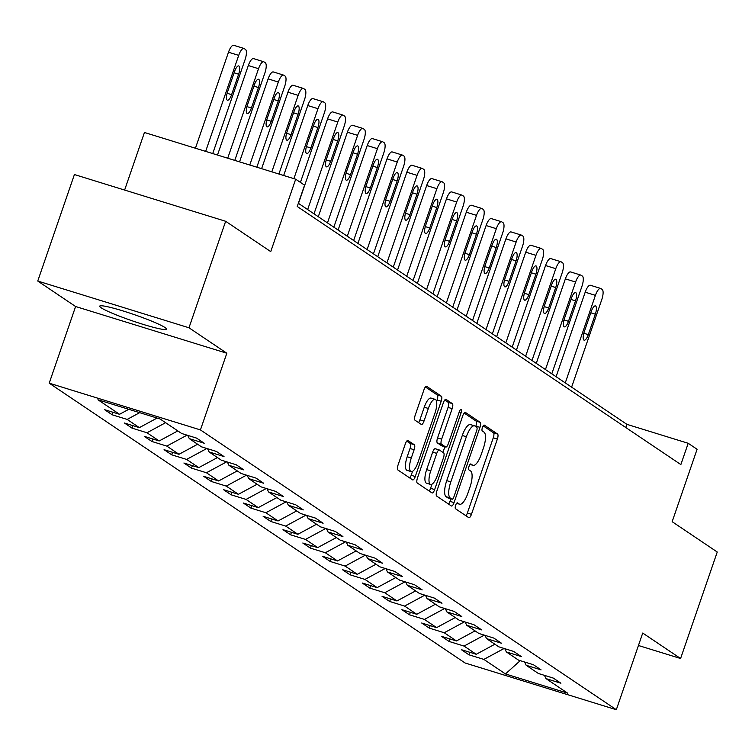 <?xml version="1.0" encoding="UTF-8"?>
<svg xmlns="http://www.w3.org/2000/svg" width="755" height="755" viewBox="0 0 755 755"><rect width="100%" height="100%" fill="white"/><g stroke="black" fill="none" stroke-linecap="round" stroke-linejoin="round"><path stroke-width="1.13" d="M455.652 505.237A3.105 1.01 107.2 0 0 455.51 508.747L468.761 517.666A4.445 1.444 107.2 0 0 468.893 517.722A4.445 1.444 107.2 0 0 471.45 514.315L497.366 439.061A4.445 1.444 107.2 0 0 497.554 434.04L484.304 425.122A3.105 1.01 107.2 0 0 484.219 425.084A3.105 1.01 107.2 0 0 482.426 427.462A3.105 1.01 107.2 0 0 482.294 430.982L484.012 432.134A14.213 4.624 107.2 0 1 483.389 448.196L481.228 454.472A14.213 4.624 107.2 0 1 473.045 465.363A14.213 4.624 107.2 0 1 472.63 465.165L470.922 464.014A3.105 1.01 107.2 0 0 470.827 463.966A3.105 1.01 107.2 0 0 469.034 466.345A3.105 1.01 107.2 0 0 468.902 469.865L470.62 471.016A14.213 4.624 107.2 0 1 469.997 487.079L467.845 493.355A14.213 4.624 107.2 0 1 459.653 504.246A14.213 4.624 107.2 0 1 459.248 504.047L457.53 502.896A3.105 1.01 107.2 0 0 457.436 502.849A3.105 1.01 107.2 0 0 455.652 505.237M101.17 307.804A35.287 3.256 -161 0 0 137.542 322.593A35.287 3.256 -161 0 0 166.421 329.142A35.287 3.256 -161 0 0 164.939 327.5A35.287 3.256 -161 0 0 128.567 312.712A35.287 3.256 -161 0 0 99.688 306.162A35.287 3.256 -161 0 0 101.17 307.804M408.03 440.495A4.445 1.444 107.2 0 0 407.898 440.429A4.445 1.444 107.2 0 0 405.341 443.836L398.074 464.948A4.445 1.444 107.2 0 0 397.876 469.969L412.589 479.869A4.445 1.444 107.2 0 0 412.721 479.935A4.445 1.444 107.2 0 0 415.278 476.528L441.194 401.264A4.445 1.444 107.2 0 0 441.382 396.243L426.669 386.343A4.445 1.444 107.2 0 0 426.547 386.286A4.445 1.444 107.2 0 0 423.989 389.693L415.203 415.193A4.445 1.444 107.2 0 0 415.014 420.214L421.309 424.452A4.445 1.444 107.2 0 0 421.432 424.518A4.445 1.444 107.2 0 0 423.989 421.111L428.349 408.464A11.882 3.869 107.2 0 1 435.191 399.357A11.882 3.869 107.2 0 1 435.022 412.947L417.959 462.494A11.882 3.869 107.2 0 1 411.116 471.601A11.882 3.869 107.2 0 1 411.286 458.011L414.127 449.753A4.445 1.444 107.2 0 0 414.325 444.733L407.757 440.41M638.437 645.497L680.585 658.511L717.25 552.018L672.158 521.686L697.091 449.272L688.201 443.289L680.859 464.58L297.234 206.483L304.567 185.183L295.677 179.199L144.45 132.474L124.622 190.062M188.977 327.774L37.75 281.039L75.604 306.511L226.83 353.236L188.977 327.774L225.651 221.281L270.743 251.613L295.677 179.199M226.83 353.236L200.434 429.916L616.325 709.719L465.099 662.994L49.207 383.181L200.434 429.916M680.585 658.511L642.731 633.049L616.325 709.719M436.852 491.043A4.445 1.444 107.2 0 0 436.654 496.063L451.367 505.963A4.445 1.444 107.2 0 0 451.499 506.02A4.445 1.444 107.2 0 0 454.057 502.613L479.972 427.358A4.445 1.444 107.2 0 0 480.161 422.338L465.448 412.438A4.445 1.444 107.2 0 0 465.316 412.372A4.445 1.444 107.2 0 0 462.758 415.779L436.852 491.043M431.983 492.911L417.27 483.011A4.445 1.444 107.2 0 1 417.458 478L443.374 402.736A4.445 1.444 107.2 0 1 445.931 399.329A4.445 1.444 107.2 0 1 446.063 399.395L452.358 403.632A4.445 1.444 107.2 0 1 452.16 408.644L441.656 439.174A4.445 1.444 107.2 0 0 441.458 444.195L445.639 446.998A4.445 1.444 107.2 0 0 445.771 447.064A4.445 1.444 107.2 0 0 448.328 443.657L459.266 411.881A3.105 1.01 107.2 0 1 461.06 409.503A3.105 1.01 107.2 0 1 461.012 413.06L434.663 489.57A4.445 1.444 107.2 0 1 432.105 492.977A4.445 1.444 107.2 0 1 431.983 492.911M37.75 281.039L74.415 174.547L225.651 221.281M112.24 414.816L127.161 419.421L139.354 427.632L124.443 423.017L132.059 428.151L146.98 432.757L159.173 440.958L144.252 436.352L151.878 441.477L166.798 446.092L178.992 454.293L164.071 449.687L171.696 454.812L186.617 459.427L198.81 467.628L183.89 463.013L191.515 468.147L206.426 472.753L218.62 480.963L203.708 476.348L211.324 481.473L226.245 486.088L238.438 494.289L223.518 489.684L231.143 494.808L246.064 499.423L258.257 507.624L243.336 503.019L250.962 508.143L265.883 512.749L278.076 520.959L263.155 516.345L270.781 521.478L285.692 526.084L297.895 534.285L282.974 529.68L290.59 534.804L305.511 539.419L317.704 547.62L302.793 543.015L310.409 548.139L325.329 552.745L337.523 560.956L322.602 556.341L330.228 561.475L345.148 566.08L357.341 574.291L342.421 569.676L350.046 574.8L364.958 579.415L377.16 587.616L362.24 583.011L369.856 588.136L384.776 592.75L396.97 600.952L382.058 596.337L389.674 601.471L404.595 606.076L416.788 614.287L401.868 609.672L409.493 614.797L424.414 619.411L436.607 627.613L421.686 623.007L429.312 628.132L444.233 632.747L456.426 640.948L441.505 636.342L449.131 641.467L464.042 646.072L476.235 654.283L461.324 649.668L468.94 654.802L483.861 659.408L505.454 673.941L567.581 693.137L545.988 678.603L560.908 683.218L553.283 678.084L538.362 673.479L526.169 665.278L541.09 669.883L533.464 664.759L518.553 660.144L506.35 651.942L521.271 656.548L513.655 651.423L498.734 646.808L486.541 638.607L501.452 643.222L493.836 638.088L478.915 633.483L466.722 625.272L481.643 629.887L474.017 624.762L459.097 620.148L446.903 611.946L461.824 616.552L454.199 611.427L439.287 606.812L427.085 598.611L442.005 603.226L434.389 598.092L419.469 593.487L407.275 585.276L422.187 589.891L414.57 584.757L399.65 580.151L387.457 571.95L402.377 576.556L394.752 571.431L379.831 566.816L367.638 558.615L382.558 563.221L374.933 558.096L360.012 553.49L347.819 545.28L362.74 549.895L355.114 544.761L340.203 540.155L328.01 531.954L342.921 536.56L335.305 531.435L320.384 526.82L308.191 518.619L323.112 523.224L315.486 518.1L300.565 513.485L288.372 505.284L303.293 509.899L295.667 504.765L280.747 500.159L268.553 491.949L283.474 496.563L275.849 491.439L260.937 486.824L248.735 478.623L263.655 483.228L256.039 478.104L241.119 473.489L228.925 465.288L243.837 469.893L236.221 464.769L221.3 460.163L209.107 451.952L224.027 456.567L216.402 451.433L201.481 446.828L189.288 438.627L204.209 443.232L196.583 438.108L181.672 433.493L160.069 418.968L97.942 399.773L119.545 414.297L104.624 409.691L112.24 414.816L113.108 412.305M139.684 412.664L127.161 419.421M157.115 418.053L139.354 427.632M189.288 438.627L187.75 435.371M165.619 422.696L146.98 432.757M177.812 430.907L159.173 440.958M209.107 451.952L207.568 448.706M187.051 435.163L166.798 446.092M197.631 444.233L178.992 454.293M228.925 465.288L227.378 462.041M206.87 448.489L186.617 459.427M217.449 457.568L198.81 467.628M248.735 478.623L247.196 475.367M226.689 461.824L206.426 472.753M237.268 470.903L218.62 480.963M268.553 491.949L267.015 488.702M246.507 475.159L226.245 486.088M257.087 484.238L238.438 494.289M288.372 505.284L286.834 502.037M266.317 488.485L246.064 499.423M276.896 497.564L258.257 507.624M308.191 518.619L306.643 515.372M286.136 501.82L265.883 512.749M296.715 510.899L278.076 520.959M328.01 531.954L326.462 528.698M305.954 515.155L285.692 526.084M316.534 524.234L297.895 534.285M347.819 545.28L346.281 542.033M325.773 528.491L305.511 539.419M336.352 537.56L317.704 547.62M367.638 558.615L366.1 555.369M345.582 541.816L325.329 552.745M356.162 550.895L337.523 560.956M387.457 571.95L385.918 568.694M365.401 555.151L345.148 566.08M375.981 564.23L357.341 574.291M407.275 585.276L405.728 582.029M385.22 568.487L364.958 579.415M395.799 577.556L377.16 587.616M427.085 598.611L425.546 595.365M405.039 581.812L384.776 592.75M415.618 590.891L396.97 600.952M446.903 611.946L445.365 608.69M424.857 595.148L404.595 606.076M435.427 604.226L416.788 614.287M466.722 625.272L465.184 622.026M444.667 608.483L424.414 619.411M455.246 617.562L436.607 627.613M486.541 638.607L484.993 635.361M464.485 621.809L444.233 632.747M475.065 630.887L456.426 640.948M506.35 651.942L504.812 648.696M484.304 635.144L464.042 646.072M494.884 644.223L476.235 654.283M526.169 665.278L524.631 662.022M504.123 648.479L483.861 659.408M520.223 660.663L505.454 673.941M545.988 678.603L544.449 675.357M75.604 306.511L49.207 383.181M688.201 443.289L626.886 424.338L298.338 203.293M128.803 409.304L119.545 414.297M625.791 427.528L626.886 424.338M469.808 652.292L468.94 654.802M449.989 638.957L449.131 641.467M430.171 625.631L429.312 628.132M410.352 612.296L409.493 614.797M390.543 598.96L389.674 601.471M370.724 585.635L369.856 588.136M350.905 572.299L350.046 574.8M331.086 558.964L330.228 561.475M311.277 545.629L310.409 548.139M291.458 532.303L290.59 534.804M271.64 518.968L270.781 521.478M251.821 505.633L250.962 508.143M232.011 492.307L231.143 494.808M212.193 478.972L211.324 481.473M192.374 465.637L191.515 468.147M172.555 452.311L171.696 454.812M152.737 438.976L151.878 441.477M132.927 425.641L132.059 428.151M465.967 515.778A4.445 1.444 107.2 0 0 467.364 513.06L493.279 437.796A4.445 1.444 107.2 0 0 493.468 432.775L483.191 425.858M475.725 426.556L475.886 426.094A4.445 1.444 107.2 0 0 476.075 421.073L464.155 413.051M448.574 504.076A4.445 1.444 107.2 0 0 449.971 501.358L450.839 498.838M452.009 499.187A3.105 1.01 107.2 0 0 452.103 499.225A3.105 1.01 107.2 0 0 453.897 496.847L476.641 430.784A3.105 1.01 107.2 0 0 476.773 427.264L474.97 426.046A14.213 4.624 107.2 0 0 474.555 425.848A14.213 4.624 107.2 0 0 466.373 436.749L450.82 481.898A14.213 4.624 107.2 0 0 450.207 497.97L452.009 499.187L447.923 497.923A3.105 1.01 107.2 0 0 448.017 497.96A3.105 1.01 107.2 0 0 448.111 497.979M470.884 424.791A14.213 4.624 107.2 0 0 470.469 424.593A14.213 4.624 107.2 0 0 462.286 435.484L466.373 436.749M447.923 497.923L446.12 496.705A14.213 4.624 107.2 0 1 446.733 480.642L462.286 435.484M444.77 400.008L448.272 402.368L452.358 403.632M441.817 445.818A4.445 1.444 107.2 0 1 441.675 445.799A4.445 1.444 107.2 0 1 441.552 445.743L437.371 442.93A4.445 1.444 107.2 0 1 437.57 437.909L448.074 407.389A4.445 1.444 107.2 0 0 448.272 402.368M444.874 446.79L442.94 452.396M432.002 484.172L430.577 488.306L434.663 489.57M430.746 470.846A11.882 3.869 107.2 0 0 430.577 484.436A11.882 3.869 107.2 0 0 437.419 475.329L443.43 457.879A4.445 1.444 107.2 0 0 443.619 452.858L439.448 450.046A4.445 1.444 107.2 0 0 439.316 449.98A4.445 1.444 107.2 0 0 436.758 453.387L430.746 470.846L426.66 469.582A11.882 3.869 107.2 0 0 426.49 483.172L430.577 484.436M439.174 449.961L435.361 448.781A4.445 1.444 107.2 0 0 435.229 448.715A4.445 1.444 107.2 0 0 432.672 452.122L436.758 453.387M426.66 469.582L432.672 452.122M429.18 491.033A4.445 1.444 107.2 0 0 430.577 488.306M411.116 471.601L407.03 470.337A11.882 3.869 107.2 0 1 407.2 456.747L410.041 448.489A4.445 1.444 107.2 0 0 410.239 443.468L406.737 441.109M435.191 399.357L431.105 398.093A11.882 3.869 107.2 0 0 424.263 407.2L428.349 408.464M418.515 422.573A4.445 1.444 107.2 0 0 419.903 419.846L424.263 407.2M436.579 401.518L437.107 399.999A4.445 1.444 107.2 0 0 437.296 394.978L425.376 386.966M409.795 477.99A4.445 1.444 107.2 0 0 411.192 475.263L412.541 471.337M565.269 382.889L595.412 295.356A9.051 2.945 107.2 0 1 600.621 288.419A9.051 2.945 107.2 0 1 600.886 288.542L602.15 289.401A9.051 2.945 107.2 0 1 601.763 299.631L571.62 387.155M556.095 376.707L585.191 292.194A9.051 2.945 -72.8 0 1 590.401 285.258A9.051 2.945 -72.8 0 1 590.665 285.39M591.269 311.456L584.228 331.907A7.239 2.359 107.2 0 0 584.125 340.194A7.239 2.359 107.2 0 0 588.296 334.644L595.336 314.193A7.239 2.359 107.2 0 0 595.44 305.907A7.239 2.359 107.2 0 0 591.269 311.456M545.45 369.554L575.593 282.021A9.051 2.945 107.2 0 1 580.803 275.084A9.051 2.945 107.2 0 1 581.067 275.216L582.341 276.066A9.051 2.945 107.2 0 1 581.945 286.296L551.801 373.829M536.276 363.372L565.372 278.869A9.051 2.945 -72.8 0 1 570.591 271.932A9.051 2.945 -72.8 0 1 570.846 272.055M571.459 298.131L564.419 318.572A7.239 2.359 107.2 0 0 564.315 326.858A7.239 2.359 107.2 0 0 568.477 321.309L575.518 300.858A7.239 2.359 107.2 0 0 575.621 292.581A7.239 2.359 107.2 0 0 571.459 298.131M525.64 356.218L555.774 268.686A9.051 2.945 107.2 0 1 560.984 261.749A9.051 2.945 107.2 0 1 561.248 261.881L562.522 262.731A9.051 2.945 107.2 0 1 562.126 272.961L531.992 360.494M516.458 350.046L545.554 265.534A9.051 2.945 -72.8 0 1 550.773 258.597A9.051 2.945 -72.8 0 1 551.037 258.72M551.641 284.795L544.6 305.237A7.239 2.359 107.2 0 0 544.497 313.523A7.239 2.359 107.2 0 0 548.668 307.974L555.708 287.532A7.239 2.359 107.2 0 0 555.812 279.246A7.239 2.359 107.2 0 0 551.641 284.795M505.822 342.883L535.956 255.36A9.051 2.945 107.2 0 1 541.175 248.423A9.051 2.945 107.2 0 1 541.429 248.546L542.703 249.405A9.051 2.945 107.2 0 1 542.307 259.635L512.173 347.158M496.639 336.711L525.744 252.198A9.051 2.945 -72.8 0 1 530.954 245.262A9.051 2.945 -72.8 0 1 531.218 245.394M531.822 271.46L524.782 291.911A7.239 2.359 107.2 0 0 524.678 300.188A7.239 2.359 107.2 0 0 528.849 294.639L535.89 274.197A7.239 2.359 107.2 0 0 535.993 265.911A7.239 2.359 107.2 0 0 531.822 271.46M486.003 329.558L516.146 242.025A9.051 2.945 107.2 0 1 521.356 235.088A9.051 2.945 107.2 0 1 521.62 235.211L522.885 236.07A9.051 2.945 107.2 0 1 522.498 246.3L492.354 333.833M476.83 323.376L505.925 238.863A9.051 2.945 -72.8 0 1 511.135 231.936A9.051 2.945 -72.8 0 1 511.399 232.059M512.003 258.125L504.963 278.576A7.239 2.359 107.2 0 0 504.859 286.862A7.239 2.359 107.2 0 0 509.03 281.313L516.071 260.862A7.239 2.359 107.2 0 0 516.175 252.576A7.239 2.359 107.2 0 0 512.003 258.125M466.184 316.222L496.328 228.689A9.051 2.945 107.2 0 1 501.537 221.753A9.051 2.945 107.2 0 1 501.801 221.885L503.075 222.734A9.051 2.945 107.2 0 1 502.679 232.965L472.536 320.498M457.011 310.05L486.107 225.537A9.051 2.945 -72.8 0 1 491.316 218.601A9.051 2.945 -72.8 0 1 491.58 218.723M492.194 244.799L485.154 265.241A7.239 2.359 107.2 0 0 485.04 273.527A7.239 2.359 107.2 0 0 489.212 267.978L496.252 247.536A7.239 2.359 107.2 0 0 496.356 239.25A7.239 2.359 107.2 0 0 492.194 244.799M446.375 302.887L476.509 215.364A9.051 2.945 107.2 0 1 481.718 208.427A9.051 2.945 107.2 0 1 481.983 208.55L483.257 209.409A9.051 2.945 107.2 0 1 482.86 219.63L452.726 307.162M437.192 296.715L466.288 212.202A9.051 2.945 -72.8 0 1 471.507 205.266A9.051 2.945 -72.8 0 1 471.762 205.388M472.375 231.464L465.335 251.915A7.239 2.359 107.2 0 0 465.231 260.192A7.239 2.359 107.2 0 0 469.393 254.643L476.433 234.201A7.239 2.359 107.2 0 0 476.547 225.915A7.239 2.359 107.2 0 0 472.375 231.464M426.556 289.561L456.69 202.029A9.051 2.945 107.2 0 1 461.909 195.092A9.051 2.945 107.2 0 1 462.164 195.215L463.438 196.073A9.051 2.945 107.2 0 1 463.041 206.304L432.908 293.827M417.373 283.38L446.479 198.867A9.051 2.945 -72.8 0 1 451.688 191.93A9.051 2.945 -72.8 0 1 451.952 192.063M452.556 218.129L445.516 238.58A7.239 2.359 107.2 0 0 445.412 246.866A7.239 2.359 107.2 0 0 449.584 241.317L456.624 220.866A7.239 2.359 107.2 0 0 456.728 212.58A7.239 2.359 107.2 0 0 452.556 218.129M406.737 276.226L436.881 188.693A9.051 2.945 107.2 0 1 442.09 181.757A9.051 2.945 107.2 0 1 442.355 181.889L443.619 182.738A9.051 2.945 107.2 0 1 443.232 192.969L413.089 280.501M397.555 270.054L426.66 185.541A9.051 2.945 -72.8 0 1 431.869 178.605A9.051 2.945 -72.8 0 1 432.134 178.727M432.738 204.803L425.697 225.245A7.239 2.359 107.2 0 0 425.593 233.531A7.239 2.359 107.2 0 0 429.765 227.982L436.805 207.531A7.239 2.359 107.2 0 0 436.909 199.254A7.239 2.359 107.2 0 0 432.738 204.803M386.919 262.891L417.062 175.368A9.051 2.945 107.2 0 1 422.272 168.431A9.051 2.945 107.2 0 1 422.536 168.554L423.8 169.413A9.051 2.945 107.2 0 1 423.413 179.633L393.27 267.166M377.745 256.719L406.841 172.206A9.051 2.945 -72.8 0 1 412.051 165.269A9.051 2.945 -72.8 0 1 412.315 165.392M412.919 191.468L405.879 211.91A7.239 2.359 107.2 0 0 405.775 220.196A7.239 2.359 107.2 0 0 409.946 214.647L416.986 194.205A7.239 2.359 107.2 0 0 417.09 185.919A7.239 2.359 107.2 0 0 412.919 191.468M367.109 249.565L397.243 162.032A9.051 2.945 107.2 0 1 402.453 155.096A9.051 2.945 107.2 0 1 402.717 155.219L403.991 156.077A9.051 2.945 107.2 0 1 403.595 166.308L373.461 253.831M357.927 243.384L387.022 158.871A9.051 2.945 -72.8 0 1 392.241 151.934A9.051 2.945 -72.8 0 1 392.496 152.066M393.11 178.133L386.069 198.584A7.239 2.359 107.2 0 0 385.965 206.87A7.239 2.359 107.2 0 0 390.127 201.321L397.168 180.87A7.239 2.359 107.2 0 0 397.281 172.584A7.239 2.359 107.2 0 0 393.11 178.133M347.291 236.23L377.425 148.697A9.051 2.945 107.2 0 1 382.643 141.761A9.051 2.945 107.2 0 1 382.898 141.893L384.172 142.742A9.051 2.945 107.2 0 1 383.776 152.972L353.642 240.505M338.108 230.048L367.213 145.545A9.051 2.945 -72.8 0 1 372.423 138.609A9.051 2.945 -72.8 0 1 372.687 138.731M373.291 164.807L366.25 185.249A7.239 2.359 107.2 0 0 366.147 193.535A7.239 2.359 107.2 0 0 370.318 187.986L377.358 167.535A7.239 2.359 107.2 0 0 377.462 159.258A7.239 2.359 107.2 0 0 373.291 164.807M327.472 222.895L357.615 135.362A9.051 2.945 107.2 0 1 362.825 128.425A9.051 2.945 107.2 0 1 363.089 128.558L364.354 129.407A9.051 2.945 107.2 0 1 363.967 139.637L333.823 227.17M318.289 216.723L347.394 132.21A9.051 2.945 -72.8 0 1 352.604 125.273A9.051 2.945 -72.8 0 1 352.868 125.396M353.472 151.472L346.432 171.913A7.239 2.359 107.2 0 0 346.328 180.2A7.239 2.359 107.2 0 0 350.499 174.65L357.54 154.209A7.239 2.359 107.2 0 0 357.643 145.923A7.239 2.359 107.2 0 0 353.472 151.472M307.653 209.56L337.796 122.036A9.051 2.945 107.2 0 1 343.006 115.1A9.051 2.945 107.2 0 1 343.27 115.222L344.535 116.081A9.051 2.945 107.2 0 1 344.148 126.311L314.005 213.835M298.48 203.388L327.576 118.875A9.051 2.945 -72.8 0 1 332.785 111.938A9.051 2.945 -72.8 0 1 333.049 112.07M333.653 138.137L326.613 158.588A7.239 2.359 107.2 0 0 326.509 166.864A7.239 2.359 107.2 0 0 330.681 161.315L337.721 140.874A7.239 2.359 107.2 0 0 337.825 132.587A7.239 2.359 107.2 0 0 333.653 138.137M293.893 178.652L317.978 108.701A9.051 2.945 107.2 0 1 323.187 101.765A9.051 2.945 107.2 0 1 323.451 101.887L324.725 102.746A9.051 2.945 107.2 0 1 324.329 112.976L300.424 182.399M283.672 175.49L307.757 105.54A9.051 2.945 -72.8 0 1 312.976 98.612A9.051 2.945 -72.8 0 1 313.231 98.735M313.844 124.802L306.804 145.253A7.239 2.359 107.2 0 0 306.7 153.539A7.239 2.359 107.2 0 0 310.862 147.989L317.902 127.538A7.239 2.359 107.2 0 0 318.006 119.252A7.239 2.359 107.2 0 0 313.844 124.802M271.828 171.838L298.159 95.366A9.051 2.945 107.2 0 1 303.368 88.429A9.051 2.945 107.2 0 1 303.633 88.561L304.907 89.411A9.051 2.945 107.2 0 1 304.51 99.641L278.906 174.018M261.617 168.676L287.948 92.214A9.051 2.945 -72.8 0 1 293.157 85.277A9.051 2.945 -72.8 0 1 293.421 85.4M294.025 111.476L286.985 131.917A7.239 2.359 107.2 0 0 286.881 140.203A7.239 2.359 107.2 0 0 291.052 134.654L298.093 114.213A7.239 2.359 107.2 0 0 298.197 105.926A7.239 2.359 107.2 0 0 294.025 111.476M249.773 165.015L278.34 82.04A9.051 2.945 107.2 0 1 283.559 75.104A9.051 2.945 107.2 0 1 283.814 75.226L285.088 76.085A9.051 2.945 107.2 0 1 284.692 86.306L256.842 167.204M239.552 161.863L268.129 78.879A9.051 2.945 -72.8 0 1 273.338 71.942A9.051 2.945 -72.8 0 1 273.603 72.065M274.207 98.141L267.166 118.592A7.239 2.359 107.2 0 0 267.062 126.868A7.239 2.359 107.2 0 0 271.234 121.319L278.274 100.877A7.239 2.359 107.2 0 0 278.378 92.591A7.239 2.359 107.2 0 0 274.207 98.141M227.708 158.201L258.531 68.705A9.051 2.945 107.2 0 1 263.74 61.768A9.051 2.945 107.2 0 1 264.005 61.891L265.269 62.75A9.051 2.945 107.2 0 1 264.882 72.98L234.786 160.381M217.497 155.039L248.31 65.543A9.051 2.945 -72.8 0 1 253.52 58.607A9.051 2.945 -72.8 0 1 253.784 58.739M254.388 84.805L247.347 105.256A7.239 2.359 107.2 0 0 247.244 113.543A7.239 2.359 107.2 0 0 251.415 107.993L258.455 87.542A7.239 2.359 107.2 0 0 258.559 79.256A7.239 2.359 107.2 0 0 254.388 84.805M205.653 151.387L238.712 55.37A9.051 2.945 107.2 0 1 243.922 48.433A9.051 2.945 107.2 0 1 244.186 48.565L245.46 49.415A9.051 2.945 107.2 0 1 245.064 59.645L212.721 153.567M195.432 148.225L228.491 52.218A9.051 2.945 -72.8 0 1 233.701 45.281A9.051 2.945 -72.8 0 1 233.965 45.404M234.578 71.48L227.538 91.921A7.239 2.359 107.2 0 0 227.425 100.207A7.239 2.359 107.2 0 0 231.596 94.658L238.637 74.207A7.239 2.359 107.2 0 0 238.74 65.93A7.239 2.359 107.2 0 0 234.578 71.48M456.681 503.255L459.248 504.047M470.072 464.372L472.63 465.165M493.468 432.775L497.554 434.04M493.279 437.796L497.366 439.061M467.364 513.06L471.45 514.315M476.075 421.073L480.161 422.338M475.886 426.094L479.972 427.358M449.971 501.358L454.057 502.613M446.733 480.642L450.82 481.898M446.12 496.705L450.207 497.97M448.074 407.389L452.16 408.644M437.57 437.909L441.656 439.174M437.371 442.93L441.458 444.195M441.552 445.743L445.639 446.998M459.068 412.457L461.012 413.06M410.239 443.468L414.325 444.733M410.041 448.489L414.127 449.753M407.2 456.747L411.286 458.011M419.903 419.846L423.989 421.111M437.296 394.978L441.382 396.243M437.107 399.999L441.194 401.264M411.192 475.263L415.278 476.528M595.412 295.356L585.191 292.194M590.816 312.796L595.336 314.193M583.813 333.257L588.296 334.644M575.593 282.021L565.372 278.869M570.997 299.461L575.518 300.858M563.994 319.922L568.477 321.309M555.774 268.686L545.554 265.534M551.178 286.126L555.708 287.532M544.185 306.587L548.668 307.974M535.956 255.36L525.744 252.198M531.36 272.8L535.89 274.197M524.366 293.261L528.849 294.639M516.146 242.025L505.925 238.863M511.55 259.465L516.071 260.862M504.548 279.926L509.03 281.313M496.328 228.689L486.107 225.537M491.731 246.13L496.252 247.536M484.729 266.591L489.212 267.978M476.509 215.364L466.288 212.202M471.913 232.804L476.433 234.201M464.92 253.265L469.393 254.643M456.69 202.029L446.479 198.867M452.094 219.469L456.624 220.866M445.101 239.93L449.584 241.317M436.881 188.693L426.66 185.541M432.275 206.134L436.805 207.531M425.282 226.594L429.765 227.982M417.062 175.368L406.841 172.206M412.466 192.808L416.986 194.205M405.463 213.269L409.946 214.647M397.243 162.032L387.022 158.871M392.647 179.473L397.168 180.87M385.654 199.933L390.127 201.321M377.425 148.697L367.213 145.545M372.828 166.138L377.358 167.535M365.835 186.598L370.318 187.986M357.615 135.362L347.394 132.21M353.01 152.803L357.54 154.209M346.016 173.263L350.499 174.65M337.796 122.036L327.576 118.875M333.2 139.477L337.721 140.874M326.198 159.937L330.681 161.315M317.978 108.701L307.757 105.54M313.382 126.142L317.902 127.538M306.379 146.602L310.862 147.989M298.159 95.366L287.948 92.214M293.563 112.806L298.093 114.213M286.57 133.267L291.052 134.654M278.34 82.04L268.129 78.879M273.744 99.481L278.274 100.877M266.751 119.941L271.234 121.319M258.531 68.705L248.31 65.543M253.935 86.145L258.455 87.542M246.932 106.606L251.415 107.993M238.712 55.37L228.491 52.218M234.116 72.81L238.637 74.207M227.113 93.271L231.596 94.658M456.633 503.311L459.653 504.246M470.025 464.429L473.045 465.363M448.017 497.96L452.103 499.225M470.469 424.593L474.555 425.848M441.675 445.799L445.771 447.064M435.229 448.715L439.316 449.98M600.621 288.419L590.401 285.258M580.803 275.084L570.591 271.932M560.984 261.749L550.773 258.597M541.175 248.423L530.954 245.262M521.356 235.088L511.135 231.936M501.537 221.753L491.316 218.601M481.718 208.427L471.507 205.266M461.909 195.092L451.688 191.93M442.09 181.757L431.869 178.605M422.272 168.431L412.051 165.269M402.453 155.096L392.241 151.934M382.643 141.761L372.423 138.609M362.825 128.425L352.604 125.273M343.006 115.1L332.785 111.938M323.187 101.765L312.976 98.612M303.368 88.429L293.157 85.277M283.559 75.104L273.338 71.942M263.74 61.768L253.52 58.607M243.922 48.433L233.701 45.281"/></g></svg>
